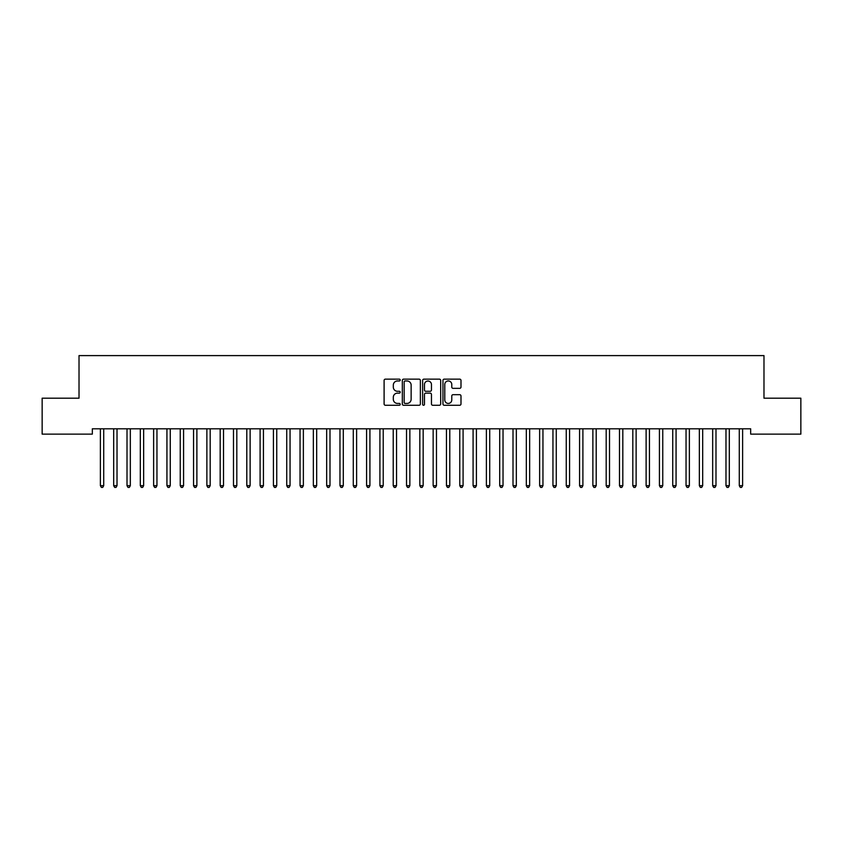 <?xml version="1.0" encoding="UTF-8"?>
<svg xmlns="http://www.w3.org/2000/svg" width="843" height="843" viewBox="0 0 843 843"><rect width="100%" height="100%" fill="white"/><g stroke="black" fill="none" stroke-linecap="round" stroke-linejoin="round"><path stroke-width="1.26" d="M400.204 380.056A0.917 0.917 0 0 0 399.287 379.139L385.409 379.139A1.307 1.307 0 0 0 384.102 380.446L384.102 403.966A1.307 1.307 0 0 0 385.409 405.272L399.287 405.272A0.917 0.917 0 0 0 400.204 404.355A0.917 0.917 0 0 0 399.287 403.439L397.496 403.439A4.183 4.183 0 0 1 393.312 399.255L393.312 397.295A4.183 4.183 0 0 1 397.496 393.123L399.287 393.123A0.917 0.917 0 0 0 400.204 392.206A0.917 0.917 0 0 0 399.287 391.289L397.496 391.289A4.183 4.183 0 0 1 393.312 387.106L393.312 385.146A4.183 4.183 0 0 1 397.496 380.962L399.287 380.962A0.917 0.917 0 0 0 400.204 380.056M459.688 388.349A1.307 1.307 0 0 0 460.995 387.042L460.995 380.446A1.307 1.307 0 0 0 459.688 379.139L444.261 379.139A1.307 1.307 0 0 0 442.954 380.446L442.954 403.966A1.307 1.307 0 0 0 444.261 405.272L459.688 405.272A1.307 1.307 0 0 0 460.995 403.966L460.995 395.989A1.307 1.307 0 0 0 459.688 394.682L453.081 394.682A1.307 1.307 0 0 0 451.774 395.989L451.774 399.94A3.498 3.498 0 0 1 448.286 403.439A3.498 3.498 0 0 1 444.788 399.94L444.788 384.461A3.498 3.498 0 0 1 448.286 380.962A3.498 3.498 0 0 1 451.774 384.461L451.774 387.042A1.307 1.307 0 0 0 453.081 388.349L459.688 388.349M750.67 428.802L92.33 428.802L92.33 434.134L42.15 434.134L42.15 398.191L79.021 398.191L79.021 355.598L763.979 355.598L763.979 398.191L800.85 398.191L800.85 434.134L750.67 434.134L750.67 428.802M420.362 380.446A1.307 1.307 0 0 0 419.055 379.139L403.628 379.139A1.307 1.307 0 0 0 402.322 380.446L402.322 403.966A1.307 1.307 0 0 0 403.628 405.272L419.055 405.272A1.307 1.307 0 0 0 420.362 403.966L420.362 380.446M423.945 379.139L439.372 379.139A1.307 1.307 0 0 1 440.678 380.446L440.678 403.966A1.307 1.307 0 0 1 439.372 405.272L432.765 405.272A1.307 1.307 0 0 1 431.458 403.966L431.458 394.429A1.307 1.307 0 0 0 430.151 393.123L425.778 393.123A1.307 1.307 0 0 0 424.472 394.429L424.472 404.355A0.917 0.917 0 0 1 423.555 405.272A0.917 0.917 0 0 1 422.638 404.355L422.638 380.446A1.307 1.307 0 0 1 423.945 379.139M405.072 380.962A0.917 0.917 0 0 0 404.155 381.879L404.155 402.522A0.917 0.917 0 0 0 405.072 403.439L406.969 403.439A4.183 4.183 0 0 0 411.142 399.255L411.142 385.146A4.183 4.183 0 0 0 406.969 380.962L405.072 380.962M431.458 384.524A3.498 3.498 0 0 0 427.97 381.036A3.498 3.498 0 0 0 424.472 384.524L424.472 389.982A1.307 1.307 0 0 0 425.778 391.289L430.151 391.289A1.307 1.307 0 0 0 431.458 389.982L431.458 384.524M100.285 429.003A1.328 1.328 -179.6 0 1 100.38 429.498A1.328 1.328 179.6 0 0 100.285 429.003L100.212 428.802M103.889 428.802L103.805 429.003A1.328 1.328 179.6 0 0 103.71 429.498L103.71 485.673L100.38 485.673L100.38 429.498M103.71 485.673L102.709 487.402L101.381 487.402L100.38 485.673M113.594 429.003A1.328 1.328 -179.6 0 1 113.689 429.498A1.328 1.328 179.6 0 0 113.594 429.003L113.52 428.802M126.903 429.003A1.328 1.328 -179.6 0 1 127.008 429.498A1.328 1.328 179.6 0 0 126.903 429.003L126.829 428.802M117.198 428.802L117.114 429.003A1.328 1.328 179.6 0 0 117.019 429.498L117.019 485.673L113.689 485.673L113.689 429.498M117.019 485.673L116.028 487.402L114.69 487.402L113.689 485.673M130.507 428.802L130.433 429.003A1.328 1.328 179.6 0 0 130.328 429.498L130.328 485.673L127.008 485.673L127.008 429.498M130.328 485.673L129.337 487.402L127.999 487.402L127.008 485.673M140.223 429.003A1.328 1.328 -179.6 0 1 140.317 429.498A1.328 1.328 179.6 0 0 140.223 429.003L140.138 428.802M153.531 429.003A1.328 1.328 -179.6 0 1 153.626 429.498A1.328 1.328 179.6 0 0 153.531 429.003L153.447 428.802M143.816 428.802L143.742 429.003A1.328 1.328 179.6 0 0 143.647 429.498L143.647 485.673L140.317 485.673L140.317 429.498M143.647 485.673L142.646 487.402L141.318 487.402L140.317 485.673M157.125 428.802L157.051 429.003A1.328 1.328 179.6 0 0 156.956 429.498L156.956 485.673L153.626 485.673L153.626 429.498M156.956 485.673L155.955 487.402L154.627 487.402L153.626 485.673M166.84 429.003A1.328 1.328 -179.6 0 1 166.935 429.498A1.328 1.328 179.6 0 0 166.84 429.003L166.766 428.802M170.434 428.802L170.36 429.003A1.328 1.328 179.6 0 0 170.265 429.498L170.265 485.673L166.935 485.673L166.935 429.498M170.265 485.673L169.264 487.402L167.936 487.402L166.935 485.673M180.149 429.003A1.328 1.328 -179.6 0 1 180.244 429.498A1.328 1.328 179.6 0 0 180.149 429.003L180.075 428.802M183.753 428.802L183.669 429.003A1.328 1.328 179.6 0 0 183.574 429.498L183.574 485.673L180.244 485.673L180.244 429.498M183.574 485.673L182.573 487.402L181.245 487.402L180.244 485.673M193.458 429.003A1.328 1.328 -179.6 0 1 193.553 429.498A1.328 1.328 179.6 0 0 193.458 429.003L193.384 428.802M206.767 429.003A1.328 1.328 -179.6 0 1 206.872 429.498A1.328 1.328 179.6 0 0 206.767 429.003L206.693 428.802M220.086 429.003A1.328 1.328 -179.6 0 1 220.181 429.498A1.328 1.328 179.6 0 0 220.086 429.003L220.002 428.802M233.395 429.003A1.328 1.328 -179.6 0 1 233.49 429.498A1.328 1.328 179.6 0 0 233.395 429.003L233.311 428.802M246.704 429.003A1.328 1.328 -179.6 0 1 246.799 429.498A1.328 1.328 179.6 0 0 246.704 429.003L246.62 428.802M260.013 429.003A1.328 1.328 -179.6 0 1 260.108 429.498A1.328 1.328 179.6 0 0 260.013 429.003L259.939 428.802M273.322 429.003A1.328 1.328 -179.6 0 1 273.417 429.498A1.328 1.328 179.6 0 0 273.322 429.003L273.248 428.802M286.631 429.003A1.328 1.328 -179.6 0 1 286.736 429.498A1.328 1.328 179.6 0 0 286.631 429.003L286.557 428.802M299.95 429.003A1.328 1.328 -179.6 0 1 300.045 429.498A1.328 1.328 179.6 0 0 299.95 429.003L299.866 428.802M197.062 428.802L196.977 429.003A1.328 1.328 179.6 0 0 196.883 429.498L196.883 485.673L193.553 485.673L193.553 429.498M196.883 485.673L195.882 487.402L194.554 487.402L193.553 485.673M210.371 428.802L210.297 429.003A1.328 1.328 179.6 0 0 210.192 429.498L210.192 485.673L206.872 485.673L206.872 429.498M210.192 485.673L209.201 487.402L207.863 487.402L206.872 485.673M223.68 428.802L223.606 429.003A1.328 1.328 179.6 0 0 223.511 429.498L223.511 485.673L220.181 485.673L220.181 429.498M223.511 485.673L222.51 487.402L221.172 487.402L220.181 485.673M236.988 428.802L236.915 429.003A1.328 1.328 179.6 0 0 236.82 429.498L236.82 485.673L233.49 485.673L233.49 429.498M236.82 485.673L235.819 487.402L234.491 487.402L233.49 485.673M250.297 428.802L250.223 429.003A1.328 1.328 179.6 0 0 250.129 429.498L250.129 485.673L246.799 485.673L246.799 429.498M250.129 485.673L249.128 487.402L247.8 487.402L246.799 485.673M263.617 428.802L263.532 429.003A1.328 1.328 179.6 0 0 263.438 429.498L263.438 485.673L260.108 485.673L260.108 429.498M263.438 485.673L262.436 487.402L261.109 487.402L260.108 485.673M276.925 428.802L276.841 429.003A1.328 1.328 179.6 0 0 276.746 429.498L276.746 485.673L273.417 485.673L273.417 429.498M276.746 485.673L275.745 487.402L274.418 487.402L273.417 485.673M290.234 428.802L290.15 429.003A1.328 1.328 179.6 0 0 290.055 429.498L290.055 485.673L286.736 485.673L286.736 429.498M290.055 485.673L289.065 487.402L287.726 487.402L286.736 485.673M303.543 428.802L303.469 429.003A1.328 1.328 179.6 0 0 303.364 429.498L303.364 485.673L300.045 485.673L300.045 429.498M303.364 485.673L302.374 487.402L301.035 487.402L300.045 485.673M313.259 429.003A1.328 1.328 -179.6 0 1 313.354 429.498A1.328 1.328 179.6 0 0 313.259 429.003L313.174 428.802M316.852 428.802L316.778 429.003A1.328 1.328 179.6 0 0 316.683 429.498L316.683 485.673L313.354 485.673L313.354 429.498M316.683 485.673L315.682 487.402L314.355 487.402L313.354 485.673M326.568 429.003A1.328 1.328 -179.6 0 1 326.662 429.498A1.328 1.328 179.6 0 0 326.568 429.003L326.483 428.802M330.161 428.802L330.087 429.003A1.328 1.328 179.6 0 0 329.992 429.498L329.992 485.673L326.662 485.673L326.662 429.498M329.992 485.673L328.991 487.402L327.664 487.402L326.662 485.673M339.877 429.003A1.328 1.328 -179.6 0 1 339.971 429.498A1.328 1.328 179.6 0 0 339.877 429.003L339.803 428.802M343.48 428.802L343.396 429.003A1.328 1.328 179.6 0 0 343.301 429.498L343.301 485.673L339.971 485.673L339.971 429.498M343.301 485.673L342.3 487.402L340.972 487.402L339.971 485.673M353.185 429.003A1.328 1.328 -179.6 0 1 353.28 429.498A1.328 1.328 179.6 0 0 353.185 429.003L353.112 428.802M356.789 428.802L356.705 429.003A1.328 1.328 179.6 0 0 356.61 429.498L356.61 485.673L353.28 485.673L353.28 429.498M356.61 485.673L355.609 487.402L354.281 487.402L353.28 485.673M366.494 429.003A1.328 1.328 -179.6 0 1 366.589 429.498A1.328 1.328 179.6 0 0 366.494 429.003L366.42 428.802M370.098 428.802L370.014 429.003A1.328 1.328 179.6 0 0 369.919 429.498L369.919 485.673L366.589 485.673L366.589 429.498M369.919 485.673L368.928 487.402L367.59 487.402L366.589 485.673M379.803 429.003A1.328 1.328 -179.6 0 1 379.908 429.498A1.328 1.328 179.6 0 0 379.803 429.003L379.729 428.802M383.407 428.802L383.333 429.003A1.328 1.328 179.6 0 0 383.228 429.498L383.228 485.673L379.908 485.673L379.908 429.498M383.228 485.673L382.237 487.402L380.899 487.402L379.908 485.673M393.123 429.003A1.328 1.328 -179.6 0 1 393.217 429.498A1.328 1.328 179.6 0 0 393.123 429.003L393.038 428.802M396.716 428.802L396.642 429.003A1.328 1.328 179.6 0 0 396.547 429.498L396.547 485.673L393.217 485.673L393.217 429.498M396.547 485.673L395.546 487.402L394.218 487.402L393.217 485.673M406.431 429.003A1.328 1.328 -179.6 0 1 406.526 429.498A1.328 1.328 179.6 0 0 406.431 429.003L406.347 428.802M410.025 428.802L409.951 429.003A1.328 1.328 179.6 0 0 409.856 429.498L409.856 485.673L406.526 485.673L406.526 429.498M409.856 485.673L408.855 487.402L407.527 487.402L406.526 485.673M419.74 429.003A1.328 1.328 -179.6 0 1 419.835 429.498A1.328 1.328 179.6 0 0 419.74 429.003L419.666 428.802M423.334 428.802L423.26 429.003A1.328 1.328 179.6 0 0 423.165 429.498L423.165 485.673L419.835 485.673L419.835 429.498M423.165 485.673L422.164 487.402L420.836 487.402L419.835 485.673M433.049 429.003A1.328 1.328 -179.6 0 1 433.144 429.498A1.328 1.328 179.6 0 0 433.049 429.003L432.975 428.802M436.653 428.802L436.569 429.003A1.328 1.328 179.6 0 0 436.474 429.498L436.474 485.673L433.144 485.673L433.144 429.498M436.474 485.673L435.473 487.402L434.145 487.402L433.144 485.673M446.358 429.003A1.328 1.328 -179.6 0 1 446.453 429.498A1.328 1.328 179.6 0 0 446.358 429.003L446.284 428.802M449.962 428.802L449.877 429.003A1.328 1.328 179.6 0 0 449.783 429.498L449.783 485.673L446.453 485.673L446.453 429.498M449.783 485.673L448.782 487.402L447.454 487.402L446.453 485.673M459.667 429.003A1.328 1.328 -179.6 0 1 459.772 429.498A1.328 1.328 179.6 0 0 459.667 429.003L459.593 428.802M463.271 428.802L463.197 429.003A1.328 1.328 179.6 0 0 463.092 429.498L463.092 485.673L459.772 485.673L459.772 429.498M463.092 485.673L462.101 487.402L460.763 487.402L459.772 485.673M472.986 429.003A1.328 1.328 -179.6 0 1 473.081 429.498A1.328 1.328 179.6 0 0 472.986 429.003L472.902 428.802M476.58 428.802L476.506 429.003A1.328 1.328 179.6 0 0 476.411 429.498L476.411 485.673L473.081 485.673L473.081 429.498M476.411 485.673L475.41 487.402L474.072 487.402L473.081 485.673M486.295 429.003A1.328 1.328 -179.6 0 1 486.39 429.498A1.328 1.328 179.6 0 0 486.295 429.003L486.211 428.802M489.888 428.802L489.815 429.003A1.328 1.328 179.6 0 0 489.72 429.498L489.72 485.673L486.39 485.673L486.39 429.498M489.72 485.673L488.719 487.402L487.391 487.402L486.39 485.673M499.604 429.003A1.328 1.328 -179.6 0 1 499.699 429.498A1.328 1.328 179.6 0 0 499.604 429.003L499.52 428.802M503.197 428.802L503.123 429.003A1.328 1.328 179.6 0 0 503.029 429.498L503.029 485.673L499.699 485.673L499.699 429.498M503.029 485.673L502.028 487.402L500.7 487.402L499.699 485.673M512.913 429.003A1.328 1.328 -179.6 0 1 513.008 429.498A1.328 1.328 179.6 0 0 512.913 429.003L512.839 428.802M516.517 428.802L516.432 429.003A1.328 1.328 179.6 0 0 516.337 429.498L516.337 485.673L513.008 485.673L513.008 429.498M516.337 485.673L515.336 487.402L514.009 487.402L513.008 485.673M526.222 429.003A1.328 1.328 -179.6 0 1 526.317 429.498A1.328 1.328 179.6 0 0 526.222 429.003L526.148 428.802M529.826 428.802L529.741 429.003A1.328 1.328 179.6 0 0 529.646 429.498L529.646 485.673L526.317 485.673L526.317 429.498M529.646 485.673L528.645 487.402L527.318 487.402L526.317 485.673M539.531 429.003A1.328 1.328 -179.6 0 1 539.636 429.498A1.328 1.328 179.6 0 0 539.531 429.003L539.457 428.802M543.134 428.802L543.05 429.003A1.328 1.328 179.6 0 0 542.955 429.498L542.955 485.673L539.636 485.673L539.636 429.498M542.955 485.673L541.965 487.402L540.626 487.402L539.636 485.673M552.85 429.003A1.328 1.328 -179.6 0 1 552.945 429.498A1.328 1.328 179.6 0 0 552.85 429.003L552.766 428.802M556.443 428.802L556.369 429.003A1.328 1.328 179.6 0 0 556.264 429.498L556.264 485.673L552.945 485.673L552.945 429.498M556.264 485.673L555.274 487.402L553.935 487.402L552.945 485.673M566.159 429.003A1.328 1.328 -179.6 0 1 566.254 429.498A1.328 1.328 179.6 0 0 566.159 429.003L566.075 428.802M569.752 428.802L569.678 429.003A1.328 1.328 179.6 0 0 569.583 429.498L569.583 485.673L566.254 485.673L566.254 429.498M569.583 485.673L568.582 487.402L567.255 487.402L566.254 485.673M579.468 429.003A1.328 1.328 -179.6 0 1 579.562 429.498A1.328 1.328 179.6 0 0 579.468 429.003L579.383 428.802M583.061 428.802L582.987 429.003A1.328 1.328 179.6 0 0 582.892 429.498L582.892 485.673L579.562 485.673L579.562 429.498M582.892 485.673L581.891 487.402L580.564 487.402L579.562 485.673M592.777 429.003A1.328 1.328 -179.6 0 1 592.871 429.498A1.328 1.328 179.6 0 0 592.777 429.003L592.703 428.802M596.38 428.802L596.296 429.003A1.328 1.328 179.6 0 0 596.201 429.498L596.201 485.673L592.871 485.673L592.871 429.498M596.201 485.673L595.2 487.402L593.872 487.402L592.871 485.673M606.085 429.003A1.328 1.328 -179.6 0 1 606.18 429.498A1.328 1.328 179.6 0 0 606.085 429.003L606.012 428.802M609.689 428.802L609.605 429.003A1.328 1.328 179.6 0 0 609.51 429.498L609.51 485.673L606.18 485.673L606.18 429.498M609.51 485.673L608.509 487.402L607.181 487.402L606.18 485.673M619.394 429.003A1.328 1.328 -179.6 0 1 619.489 429.498A1.328 1.328 179.6 0 0 619.394 429.003L619.32 428.802M622.998 428.802L622.914 429.003A1.328 1.328 179.6 0 0 622.819 429.498L622.819 485.673L619.489 485.673L619.489 429.498M622.819 485.673L621.828 487.402L620.49 487.402L619.489 485.673M632.703 429.003A1.328 1.328 -179.6 0 1 632.808 429.498A1.328 1.328 179.6 0 0 632.703 429.003L632.629 428.802M636.307 428.802L636.233 429.003A1.328 1.328 179.6 0 0 636.128 429.498L636.128 485.673L632.808 485.673L632.808 429.498M636.128 485.673L635.137 487.402L633.799 487.402L632.808 485.673M646.023 429.003A1.328 1.328 -179.6 0 1 646.117 429.498A1.328 1.328 179.6 0 0 646.023 429.003L645.938 428.802M649.616 428.802L649.542 429.003A1.328 1.328 179.6 0 0 649.447 429.498L649.447 485.673L646.117 485.673L646.117 429.498M649.447 485.673L648.446 487.402L647.118 487.402L646.117 485.673M659.331 429.003A1.328 1.328 -179.6 0 1 659.426 429.498A1.328 1.328 179.6 0 0 659.331 429.003L659.247 428.802M662.925 428.802L662.851 429.003A1.328 1.328 179.6 0 0 662.756 429.498L662.756 485.673L659.426 485.673L659.426 429.498M662.756 485.673L661.755 487.402L660.427 487.402L659.426 485.673M672.64 429.003A1.328 1.328 -179.6 0 1 672.735 429.498A1.328 1.328 179.6 0 0 672.64 429.003L672.566 428.802M676.234 428.802L676.16 429.003A1.328 1.328 179.6 0 0 676.065 429.498L676.065 485.673L672.735 485.673L672.735 429.498M676.065 485.673L675.064 487.402L673.736 487.402L672.735 485.673M685.949 429.003A1.328 1.328 -179.6 0 1 686.044 429.498A1.328 1.328 179.6 0 0 685.949 429.003L685.875 428.802M689.553 428.802L689.469 429.003A1.328 1.328 179.6 0 0 689.374 429.498L689.374 485.673L686.044 485.673L686.044 429.498M689.374 485.673L688.373 487.402L687.045 487.402L686.044 485.673M699.258 429.003A1.328 1.328 -179.6 0 1 699.353 429.498A1.328 1.328 179.6 0 0 699.258 429.003L699.184 428.802M702.862 428.802L702.777 429.003A1.328 1.328 179.6 0 0 702.683 429.498L702.683 485.673L699.353 485.673L699.353 429.498M702.683 485.673L701.682 487.402L700.354 487.402L699.353 485.673M712.567 429.003A1.328 1.328 -179.6 0 1 712.672 429.498A1.328 1.328 179.6 0 0 712.567 429.003L712.493 428.802M716.171 428.802L716.097 429.003A1.328 1.328 179.6 0 0 715.992 429.498L715.992 485.673L712.672 485.673L712.672 429.498M715.992 485.673L715.001 487.402L713.663 487.402L712.672 485.673M725.886 429.003A1.328 1.328 -179.6 0 1 725.981 429.498A1.328 1.328 179.6 0 0 725.886 429.003L725.802 428.802M729.48 428.802L729.406 429.003A1.328 1.328 179.6 0 0 729.311 429.498L729.311 485.673L725.981 485.673L725.981 429.498M729.311 485.673L728.31 487.402L726.972 487.402L725.981 485.673M739.195 429.003A1.328 1.328 -179.6 0 1 739.29 429.498A1.328 1.328 179.6 0 0 739.195 429.003L739.111 428.802M742.788 428.802L742.715 429.003A1.328 1.328 179.6 0 0 742.62 429.498L742.62 485.673L739.29 485.673L739.29 429.498M742.62 485.673L741.619 487.402L740.291 487.402L739.29 485.673"/></g></svg>
